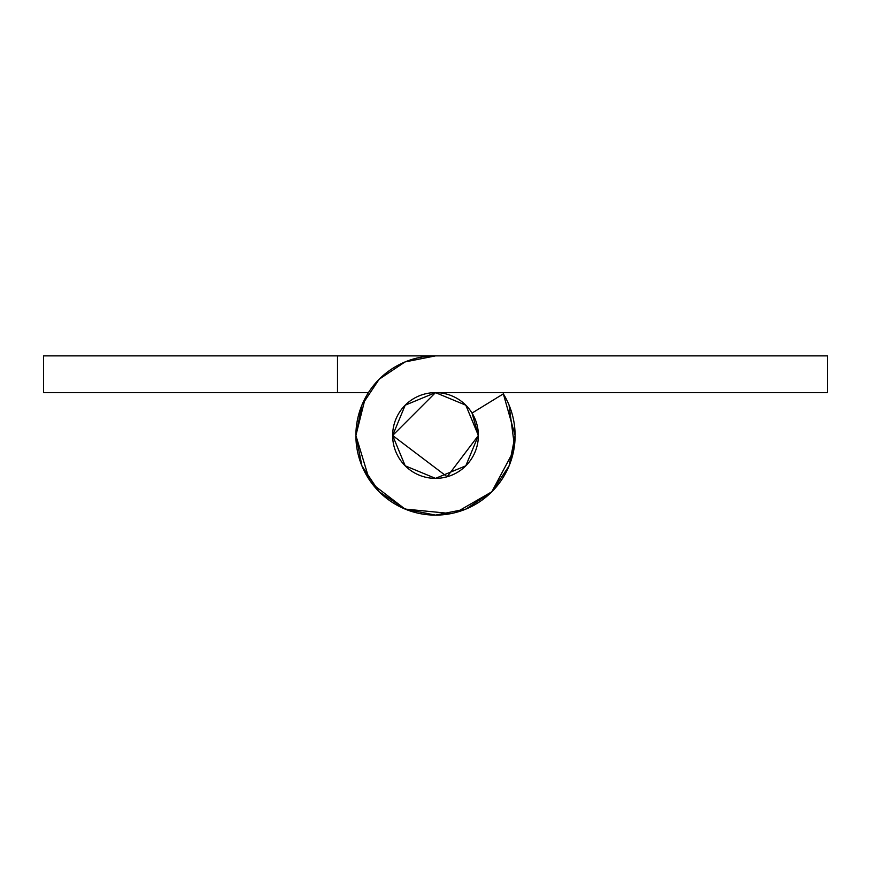<?xml version="1.0" encoding="UTF-8"?>
<svg xmlns="http://www.w3.org/2000/svg" width="871" height="871" viewBox="0 0 871 871"><rect width="100%" height="100%" fill="white"/><g stroke="black" fill="none" stroke-linecap="round" stroke-linejoin="round"><path stroke-width="1.31" d="M451.036 513.585L405.037 509.056A79.62 79.62 0 0 0 503.351 393.855L472.038 413.072L503.351 393.855A79.62 79.62 0 0 1 405.037 509.056L372.353 484.004M337.513 355.88L43.55 355.88L43.55 392.625L368.4 392.625L43.55 392.625L43.55 355.88L827.45 355.88L827.45 392.625L435.5 392.625L827.45 392.625L827.45 355.88L435.5 355.88L405.037 361.944L379.201 379.201L361.944 405.037L355.891 435.5A79.62 79.62 0 0 1 435.5 355.88L337.513 355.88L435.5 355.88M337.513 355.891L337.513 392.625L337.513 355.891L435.5 355.891M478.255 438.897L478.037 429.828M469.589 409.435L463.328 402.87M509.056 405.037L514.445 445.854M513.585 451.036L491.799 491.799L456.143 512.398M369.304 479.736L355.891 435.5L361.944 465.963L379.201 491.799L405.037 509.056L435.5 515.12L465.963 509.056L491.799 491.799L509.056 465.963L515.12 435.5A79.62 79.62 0 0 1 435.5 515.12A79.62 79.62 0 0 1 355.891 435.5L365.287 397.949L355.891 435.413M392.636 435.5L435.5 392.625L405.189 405.189L435.5 392.625L405.189 405.189L435.5 392.625L405.189 405.189L435.5 392.625L405.189 405.189L435.5 392.625L405.189 405.189L435.5 392.625L405.189 405.189L435.5 392.625L405.189 405.189L435.5 392.625L405.189 405.189L435.5 392.625L405.189 405.189L435.5 392.625L405.189 405.189L435.5 392.625L405.189 405.189L435.5 392.625L405.189 405.189L435.5 392.625L405.189 405.189L435.5 392.625L405.189 405.189L435.5 392.625L405.189 405.189L435.5 392.625L405.189 405.189L435.5 392.625L405.189 405.189L435.5 392.625L405.189 405.189L435.5 392.625L405.189 405.189L435.5 392.625L405.189 405.189L435.5 392.625L405.189 405.189L435.5 392.625L405.189 405.189L435.5 392.625L465.811 405.189L478.375 435.5L447.15 476.753L392.636 435.5L405.189 405.189L392.636 435.5A42.875 42.875 0 0 1 435.5 392.625A42.875 42.875 0 0 1 478.375 435.5L465.811 465.811L435.5 478.375L405.189 465.811L392.636 435.5L405.189 465.811L435.5 478.375L465.811 465.811L478.375 435.5A42.875 42.875 0 0 1 435.5 478.375A42.875 42.875 0 0 1 392.636 435.5M472.038 413.072L478.375 435.5A42.864 42.864 0 0 0 472.038 413.072M361.944 405.037L355.891 435.5M515.12 435.5L503.351 393.855M397.111 454.586L398.624 457.373M514.815 442.74L512.268 456.633M496.666 486.486L490.591 492.975M448.848 513.999L442.62 514.826M411.221 511.342L397.971 505.746M374.65 486.878L368.455 478.462"/></g></svg>
